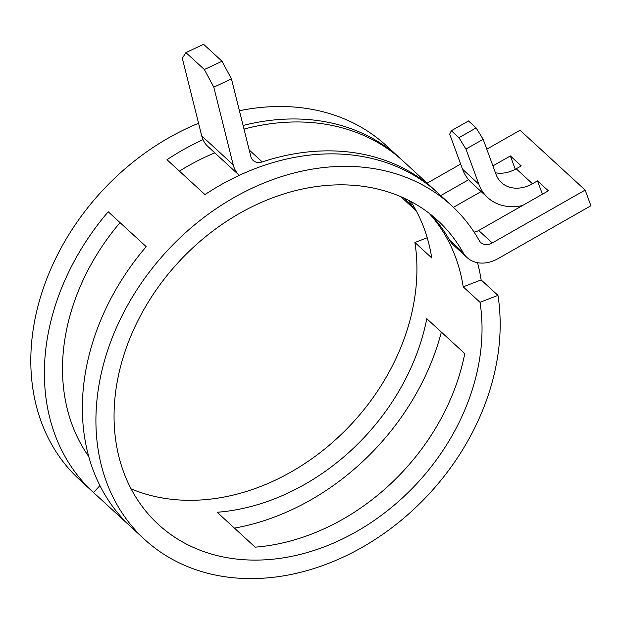 <?xml version="1.0" encoding="UTF-8"?>
<svg xmlns="http://www.w3.org/2000/svg" width="622" height="622" viewBox="0 0 622 622"><rect width="100%" height="100%" fill="white"/><g stroke="black" fill="none" stroke-linecap="round" stroke-linejoin="round"><path stroke-width="0.93" d="M120.046 222.629A206.426 162.661 132.6 0 0 85.859 274.349A206.426 162.661 132.6 0 0 88.759 456.548M131.11 488.869A206.426 162.661 132.6 0 0 393.586 363.442A206.426 162.661 132.6 0 0 414.913 242.487L427.221 237.744M217.171 512.264A206.426 162.661 132.6 0 0 407.153 375.898A206.426 162.661 132.6 0 0 426.785 318.705L464.766 353.591A206.426 162.661 132.6 0 1 445.134 410.784A206.426 162.661 132.6 0 1 255.152 547.15L217.171 512.264M480.021 302.292L497.958 295.372A226.766 178.693 132.6 0 1 474.532 428.247A226.766 178.693 132.6 0 1 144.646 539.476A226.766 178.693 132.6 0 1 121.57 316.691A226.766 178.693 132.6 0 1 451.455 205.462A226.766 178.693 132.6 0 1 479.305 240.675A11.966 9.431 -47.4 0 0 480.775 242.533A11.966 9.431 -47.4 0 0 492.251 242.953L585.154 190.068L590.9 205.758L498.004 258.643A32.313 25.463 -47.4 0 1 467.013 257.516A32.313 25.463 -47.4 0 1 463.048 252.501A206.426 162.661 132.6 0 0 437.694 220.445A206.426 162.661 132.6 0 0 137.408 321.691A206.426 162.661 132.6 0 0 158.408 524.494A206.426 162.661 132.6 0 0 458.694 423.248A206.426 162.661 132.6 0 0 480.021 302.292L463.203 286.843L481.14 279.923A226.766 178.693 -47.4 0 0 477.548 262.678M467.013 257.516L453.454 245.052A32.313 25.463 -47.4 0 1 449.481 240.038A206.426 162.661 132.6 0 0 430.688 214.458M416.242 210.842A32.313 25.463 -47.4 0 1 415.473 210.166A32.313 25.463 -47.4 0 1 411.5 205.151A206.426 162.661 132.6 0 0 408.646 200.331M214.823 152.88A206.426 162.661 132.6 0 0 179.416 171.136M234.44 528.125A226.766 178.693 132.6 0 0 422.983 380.905A226.766 178.693 132.6 0 0 441.356 332.086M243.995 129.081A226.766 178.693 -47.4 0 1 403.165 161.106L434.63 190.013A226.766 178.693 -47.4 0 1 436.247 191.522M231.454 78.885L213.797 87.181L204.366 69.532L222.023 61.236L231.454 78.885L250.853 156.519A11.966 9.431 132.6 0 0 253.138 160.453A11.966 9.431 132.6 0 0 262.235 161.93A226.766 178.693 -47.4 0 1 434.63 190.013M497.958 295.372L481.14 279.923M99.917 485.595L93.564 492.554A226.766 178.693 132.6 0 1 93.106 492.126A226.766 178.693 132.6 0 1 70.029 269.342A226.766 178.693 132.6 0 1 108.22 211.768L146.201 246.662A226.766 178.693 132.6 0 0 108.01 304.228A226.766 178.693 132.6 0 0 131.087 527.013L144.646 539.476M93.564 492.554L130.628 526.593M198.566 123.265A226.766 178.693 132.6 0 0 56.462 256.886A226.766 178.693 132.6 0 0 79.538 479.671L93.106 492.126M451.455 205.462L437.888 192.999A226.766 178.693 132.6 0 0 204.965 194.593L166.984 159.706A226.766 178.693 132.6 0 1 203.013 139.67M401.524 159.621A226.766 178.693 132.6 0 0 399.907 158.112A226.766 178.693 132.6 0 0 243.093 125.473M399.907 158.112L386.34 145.657A226.766 178.693 132.6 0 0 239.408 110.739M515.273 169.285L510.382 155.943L521.236 165.911L516.174 168.787A32.313 25.463 -47.4 0 1 495.423 172.768M410.683 201.388A206.426 162.661 -47.4 0 1 431.73 257.936L414.913 242.487M428.939 213.097A206.426 162.661 -47.4 0 1 463.203 286.843M415.473 210.166L401.905 197.71A32.313 25.463 -47.4 0 1 400.863 196.684M481.133 191.56L453.438 207.32M510.382 155.943L492.904 165.887M468.615 179.719L440.718 195.603M492.251 242.953L478.691 230.49L548.363 190.83L537.509 180.862L532.455 183.739A32.313 25.463 -47.4 0 1 501.464 182.611A32.313 25.463 -47.4 0 1 496.014 174.362L483.162 139.289L465.964 149.078L458.919 137.711L451.323 130.729L449.69 134.127L462.535 169.207A52.652 41.487 -47.4 0 0 471.429 182.643L487.702 197.594A52.652 41.487 -47.4 0 1 478.816 184.159L465.964 149.078M585.154 190.068L520.039 130.262L486.793 149.187M460.653 164.068L427.151 183.14M478.691 230.49A11.966 9.431 -47.4 0 1 474.057 232.068M537.509 180.862L542.407 194.22M222.023 61.236L203.573 44.294L185.924 52.582L182.324 58.274L201.73 135.907A32.313 25.463 132.6 0 0 207.911 146.528L239.283 175.342A32.313 25.463 132.6 0 1 233.196 164.814L201.73 135.907M204.366 69.532L185.924 52.582M213.797 87.181L233.196 164.814M458.919 137.711L476.118 127.922L468.522 120.94L451.323 130.729M476.118 127.922L483.162 139.289M522.48 205.563A52.652 41.487 -47.4 0 1 487.702 197.594M463.048 252.501L449.481 240.038M411.5 205.151L403.6 197.897M262.235 161.93L249.212 149.972M532.455 183.739L516.174 168.787M436.745 191.965L435.758 191.063M478.816 184.159L462.535 169.207"/></g></svg>
